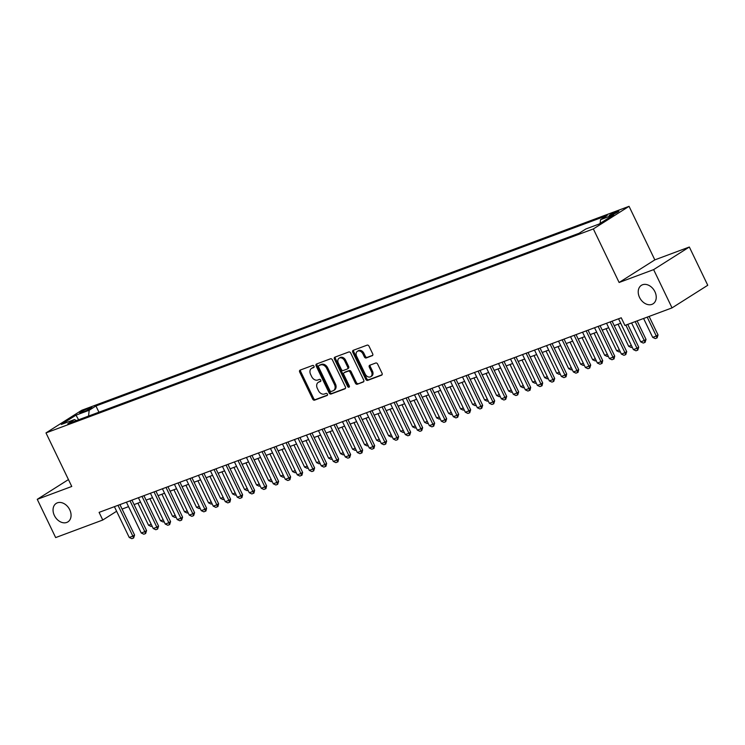 <?xml version="1.0" encoding="UTF-8"?>
<svg xmlns="http://www.w3.org/2000/svg" width="745" height="745" viewBox="0 0 745 745"><rect width="100%" height="100%" fill="white"/><g stroke="black" fill="none" stroke-linecap="round" stroke-linejoin="round"><path stroke-width="1.12" d="M313.99 366.186A1.173 0.875 -122.3 0 0 312.658 365.45L300.142 370.107A1.676 1.248 -122.3 0 0 299.686 372.053L312.695 399.087A1.676 1.248 -122.3 0 0 314.595 400.149L327.111 395.483A1.173 0.875 -122.3 0 0 326.105 393.379L324.485 393.984A5.364 3.986 -122.3 0 1 318.404 390.585L317.314 388.331A5.364 3.986 -122.3 0 1 318.217 382.399A5.364 3.986 -122.3 0 1 318.776 382.12L320.397 381.514A1.173 0.875 -122.3 0 0 319.382 379.41L317.761 380.015A5.364 3.986 -122.3 0 1 311.68 376.616L310.59 374.363A5.364 3.986 -122.3 0 1 311.494 368.43A5.364 3.986 -122.3 0 1 312.053 368.151L313.673 367.546A1.173 0.875 -122.3 0 0 313.99 366.186M639.545 297.432A10.924 8.121 -122.3 0 0 653.076 303.802A10.924 8.121 -122.3 0 0 654.911 291.705A10.924 8.121 -122.3 0 0 641.38 285.335A10.924 8.121 -122.3 0 0 639.545 297.432M54.376 515.503A10.924 8.121 -122.3 0 0 67.907 521.872A10.924 8.121 -122.3 0 0 69.741 509.776A10.924 8.121 -122.3 0 0 56.21 503.406A10.924 8.121 -122.3 0 0 54.376 515.503M617.037 211.431A5.466 0.568 -25.7 0 0 611.71 213.889A5.466 0.568 -25.7 0 0 609.028 215.752A5.466 0.568 -25.7 0 0 610.863 215.342A5.466 0.568 -25.7 0 0 616.189 212.884A5.466 0.568 -25.7 0 0 618.871 211.012A5.466 0.568 -25.7 0 0 617.037 211.431M372.221 355.738A1.676 1.248 -122.3 0 0 372.677 353.8L369.026 346.211A1.676 1.248 -122.3 0 0 367.117 345.149L353.214 350.327A1.676 1.248 -122.3 0 0 352.767 352.273L365.776 379.307A1.676 1.248 -122.3 0 0 367.676 380.369L381.58 375.191A1.676 1.248 -122.3 0 0 382.036 373.245L377.622 364.082A1.676 1.248 -122.3 0 0 375.722 363.02L369.771 365.236A1.676 1.248 -122.3 0 0 369.315 367.183L371.504 371.727A4.479 3.334 -122.3 0 1 370.749 376.681A4.479 3.334 -122.3 0 1 365.199 374.074L356.632 356.278A4.479 3.334 -122.3 0 1 357.386 351.314A4.479 3.334 -122.3 0 1 362.936 353.922L364.37 356.892A1.676 1.248 -122.3 0 0 366.27 357.954L372.547 355.533M619.114 282.485L653.626 269.625L672.037 307.881L707.75 285.27L689.339 247.014L654.827 259.875L629.059 206.328L593.346 228.929L619.114 282.485L654.827 259.875M68.447 479.575L37.25 499.327L71.762 486.466L45.985 432.91L593.346 228.929M37.25 499.327L55.661 537.583L102.773 520.019L116.62 511.256M672.037 307.881L624.925 325.435L621.246 317.789L99.094 512.374L102.773 520.019M332.382 359.872A1.676 1.248 -122.3 0 0 330.482 358.801L316.578 363.988A1.676 1.248 -122.3 0 0 316.122 365.925L329.132 392.96A1.676 1.248 -122.3 0 0 331.031 394.021L344.935 388.843A1.676 1.248 -122.3 0 0 345.391 386.906L332.382 359.872M334.896 357.162L348.8 351.975A1.676 1.248 -122.3 0 1 350.699 353.037L363.709 380.071A1.676 1.248 -122.3 0 1 363.253 382.017L357.302 384.234A1.676 1.248 -122.3 0 1 355.402 383.172L350.131 372.202A1.676 1.248 -122.3 0 0 348.232 371.14L344.283 372.612A1.676 1.248 -122.3 0 0 343.827 374.558L349.321 385.966A1.173 0.875 -122.3 0 1 347.673 386.581L334.44 359.099A1.676 1.248 -122.3 0 1 334.896 357.162M81.484 412.59L84.129 411.613A5.289 0.549 -25.7 0 0 89.288 409.228A5.289 0.549 -25.7 0 0 91.886 407.422A5.289 0.549 -25.7 0 0 90.117 407.822L87.472 408.809A5.289 0.549 -25.7 0 0 82.313 411.193A5.289 0.549 -25.7 0 0 79.715 412.991A5.289 0.549 -25.7 0 0 81.484 412.59M629.059 206.328L81.699 410.299L45.985 432.91M600.135 223.379L600.535 219.691L607.287 215.417L95.937 405.978L89.186 410.253L88.562 416.064M600.535 219.691L613.731 214.774L599.064 224.059L585.859 228.985L579.107 233.26L67.758 423.821L74.509 419.537L61.304 424.464L75.981 415.17L89.186 410.253M653.626 269.625L689.339 247.014M122.078 509.058L128.559 506.647M134.081 504.589L140.563 502.167M146.085 500.109L152.567 497.697M158.089 495.639L164.561 493.227M170.093 491.169L176.565 488.748M182.097 486.69L188.569 484.278M194.091 482.22L200.573 479.808M206.095 477.75L212.576 475.329M218.099 473.271L224.58 470.859M230.103 468.801L236.584 466.389M242.106 464.321L248.588 461.909M254.11 459.851L260.592 457.439M266.114 455.381L272.596 452.96M278.118 450.902L284.599 448.49M290.122 446.432L296.603 444.02M302.125 441.962L308.607 439.541M314.129 437.483L320.611 435.071M326.133 433.013L332.615 430.601M338.137 428.543L344.618 426.121M350.141 424.063L356.622 421.651M362.144 419.593L368.626 417.181M374.148 415.123L380.63 412.702M386.152 410.644L392.634 408.232M398.156 406.174L404.637 403.762M410.16 401.704L416.641 399.283M422.164 397.225L428.645 394.813M434.167 392.755L440.649 390.343M446.171 388.285L452.653 385.863M458.175 383.805L464.656 381.393M470.179 379.335L476.66 376.923M482.183 374.865L488.655 372.444M494.186 370.386L500.659 367.974M506.19 365.916L512.662 363.504M518.185 361.437L524.666 359.025M530.189 356.967L536.67 354.555M542.192 352.497L548.674 350.076M554.196 348.017L560.678 345.606M566.2 343.547L572.682 341.135M578.204 339.077L584.685 336.656M590.208 334.598L596.689 332.186M602.211 330.128L608.693 327.716M614.215 325.658L620.697 323.237M98.936 412.199L95.937 405.978M76.437 420.58L74.509 419.537M78.616 419.77L75.981 415.17M314.064 367.145L313.012 367.546A5.364 3.986 -122.3 0 0 312.462 367.816L311.494 368.43M318.217 382.399L319.186 381.785A5.364 3.986 -122.3 0 1 319.735 381.505L320.788 381.114M300.598 369.939A1.676 1.248 -122.3 0 0 300.645 371.438L313.664 398.473A1.676 1.248 -122.3 0 0 315.563 399.534L327.511 395.083M317.035 363.811A1.676 1.248 -122.3 0 0 317.081 365.32L330.1 392.354A1.676 1.248 -122.3 0 0 332 393.416L345.438 388.406M318.888 365.609A1.173 0.875 -122.3 0 0 318.562 366.968L329.988 390.697A1.173 0.875 -122.3 0 0 331.32 391.442L333.024 390.799A5.364 3.986 -122.3 0 0 333.583 390.529A5.364 3.986 -122.3 0 0 334.486 384.588L326.673 368.375A5.364 3.986 -122.3 0 0 320.592 364.966L318.888 365.609L319.847 364.994A1.173 0.875 -122.3 0 0 319.624 365.143M333.583 390.529L334.542 389.914A5.364 3.986 -122.3 0 0 335.446 383.982L334.486 384.588M319.847 364.994L321.561 364.361A5.364 3.986 -122.3 0 1 327.642 367.76L335.446 383.982M363.756 381.58L357.302 384.234M344.916 372.211A1.676 1.248 -122.3 0 1 345.242 372.006L349.191 370.535A1.676 1.248 -122.3 0 1 351.091 371.597L356.371 382.558A1.676 1.248 -122.3 0 0 358.271 383.619M335.362 356.985A1.676 1.248 -122.3 0 0 335.408 358.485L348.632 385.975A1.173 0.875 -122.3 0 0 349.452 386.72M344.656 360.831A4.479 3.334 -122.3 0 0 339.105 358.215A4.479 3.334 -122.3 0 0 338.351 363.178L341.368 369.446A1.676 1.248 -122.3 0 0 343.268 370.507L347.217 369.036A1.676 1.248 -122.3 0 0 347.673 367.099L344.656 360.831L345.615 360.217A4.479 3.334 -122.3 0 0 340.065 357.609L339.105 358.215M348.185 368.43A1.676 1.248 -122.3 0 0 348.632 366.484L347.673 367.099M345.615 360.217L348.632 366.484M357.386 351.314L358.354 350.699A4.479 3.334 -122.3 0 1 363.905 353.316L365.329 356.278A1.676 1.248 -122.3 0 0 367.229 357.349L372.724 355.3M370.749 376.681L371.718 376.076A4.479 3.334 -122.3 0 0 372.472 371.112L371.504 371.727M370.237 365.069A1.676 1.248 -122.3 0 0 370.284 366.568L372.472 371.112M353.679 350.159A1.676 1.248 -122.3 0 0 353.726 351.659L366.736 378.693A1.676 1.248 -122.3 0 0 368.635 379.754L382.083 374.744M152.073 526.1L151.123 526.454L148.544 525.262L151.198 524.275M137.909 503.154L148.544 525.262M118.008 505.324L132.843 536.139L134.575 535.04L133.625 538.002L131.818 538.672L129.239 537.48L114.404 506.665M119.936 504.607L134.575 535.04M129.239 537.48L132.843 536.139L133.625 538.002M164.077 521.63L163.127 521.984L160.548 520.783L163.202 519.796M149.913 498.684L160.548 520.783M176.081 517.151L175.131 517.505L172.551 516.313L175.205 515.326M161.916 494.214L172.551 516.313M188.085 512.681L187.135 513.035L184.555 511.843L187.209 510.856M173.92 489.735L184.555 511.843M200.088 508.211L199.139 508.565L196.559 507.364L199.213 506.377M185.924 485.265L196.559 507.364M130.012 500.845L144.847 531.669L146.579 530.57L145.629 533.532L143.822 534.202L141.243 533.01L126.408 502.186M131.94 500.128L146.579 530.57M141.243 533.01L144.847 531.669L145.629 533.532M142.016 496.375L156.85 527.19L158.583 526.091L157.633 529.062L155.826 529.732L153.246 528.531L138.412 497.716M143.934 495.658L158.583 526.091M153.246 528.531L156.85 527.19L157.633 529.062M154.019 491.905L168.854 522.72L170.586 521.621L169.637 524.582L167.83 525.253L165.25 524.061L150.416 493.246M155.938 491.188L170.586 521.621M165.25 524.061L168.854 522.72L169.637 524.582M166.023 487.426L180.858 518.25L182.59 517.151L181.64 520.112L179.834 520.783L177.254 519.591L162.419 488.767M167.942 486.709L182.59 517.151M177.254 519.591L180.858 518.25L181.64 520.112M212.092 503.732L211.142 504.086L208.563 502.894L211.217 501.907M197.928 480.795L208.563 502.894M178.027 482.956L192.862 513.771L194.594 512.672L193.644 515.642L191.838 516.313L189.258 515.112L174.423 484.297M179.945 482.239L194.594 512.672M189.258 515.112L192.862 513.771L193.644 515.642M224.096 499.262L223.146 499.616L220.567 498.424L223.221 497.436M209.932 476.316L220.567 498.424M190.031 478.486L204.866 509.301L206.598 508.202L205.937 510.986L203.841 511.834L201.262 510.642L186.427 479.827M191.949 477.768L206.598 508.202M201.262 510.642L204.866 509.301L205.639 511.163M236.1 494.792L235.15 495.146L232.57 493.944L235.224 492.957M221.935 471.846L232.57 493.944M202.035 474.006L216.869 504.831L218.602 503.722L217.94 506.507L215.845 507.364L213.266 506.172L198.431 475.347M203.953 473.289L218.602 503.722M213.266 506.172L216.869 504.831L217.642 506.693M248.104 490.312L247.154 490.666L244.574 489.474L247.219 488.487M233.939 467.376L244.574 489.474M214.038 469.536L228.873 500.351L230.605 499.252L229.944 502.037L227.849 502.894L225.269 501.692L210.435 470.877M215.957 468.819L230.605 499.252M225.269 501.692L228.873 500.351L229.646 502.223M260.107 485.842L259.158 486.196L256.578 485.004L259.223 484.017M245.943 462.896L256.578 485.004M226.042 465.066L240.877 495.881L242.609 494.782L241.939 497.567L239.853 498.414L237.273 497.222L222.438 466.407M227.961 464.349L242.609 494.782M237.273 497.222L240.877 495.881L241.65 497.744M272.111 481.372L271.161 481.726L268.582 480.525L271.227 479.538M257.938 458.426L268.582 480.525M238.046 460.587L252.872 491.411L254.613 490.303L253.943 493.088L251.857 493.944L249.277 492.752L234.442 461.928M239.965 459.87L254.613 490.303M249.277 492.752L252.872 491.411L253.654 493.274M284.115 476.893L283.165 477.247L280.586 476.055L283.23 475.068M269.941 453.956L280.586 476.055M250.05 456.117L264.875 486.932L266.617 485.833L265.946 488.618L263.86 489.474L261.281 488.273L246.446 457.458M251.968 455.4L266.617 485.833M261.281 488.273L264.875 486.932L265.658 488.804M296.119 472.423L295.169 472.777L292.589 471.585L295.234 470.589M281.945 449.477L292.589 471.585M262.054 451.638L276.879 482.462L278.621 481.363L277.662 484.325L275.864 484.995L273.285 483.803L258.45 452.988M263.972 450.93L278.621 481.363M273.285 483.803L276.879 482.462L277.662 484.325M274.058 447.168L288.883 477.983L290.625 476.884L289.954 479.668L287.868 480.525L285.288 479.333L270.454 448.509M275.976 446.451L290.625 476.884M285.288 479.333L288.883 477.983L289.665 479.854M286.061 442.698L300.887 473.513L302.628 472.414L301.958 475.198L299.872 476.055L297.292 474.854L282.457 444.039M287.98 441.981L302.628 472.414M297.292 474.854L300.887 473.513L301.669 475.385M308.123 467.953L307.173 468.307L304.593 467.106L307.238 466.119M293.949 445.007L304.593 467.106M320.127 463.474L319.177 463.828L316.597 462.636L319.242 461.649M305.953 440.537L316.597 462.636M332.13 459.004L331.18 459.358L328.601 458.166L331.246 457.169M317.957 436.058L328.601 458.166M298.065 438.218L312.891 469.043L314.632 467.944L313.673 470.905L311.876 471.576L309.296 470.384L294.461 439.569M299.984 437.511L314.632 467.944M309.296 470.384L312.891 469.043L313.673 470.905M344.134 454.534L343.184 454.888L340.595 453.686L343.249 452.699M329.961 431.588L340.595 453.686M310.069 433.748L324.894 464.563L326.636 463.465L325.965 466.249L323.879 467.106L321.3 465.914L306.465 435.089M311.987 433.031L326.636 463.465M321.3 465.914L324.894 464.563L325.677 466.435M356.138 450.054L355.188 450.408L352.599 449.216L355.253 448.229M341.964 427.108L352.599 449.216M322.073 429.278L336.898 460.093L338.64 458.995L337.969 461.779L335.883 462.636L333.304 461.434L318.469 430.619M323.991 428.561L338.64 458.995M333.304 461.434L336.898 460.093L337.681 461.965M368.142 445.585L367.192 445.938L364.603 444.737L367.257 443.75M353.968 422.638L364.603 444.737M334.067 424.799L348.902 455.623L350.644 454.524L349.684 457.486L347.887 458.156L345.298 456.964L330.473 426.149M335.995 424.082L350.644 454.524M345.298 456.964L348.902 455.623L349.684 457.486M380.146 441.105L379.196 441.468L376.607 440.267L379.261 439.28M365.972 418.169L376.607 440.267M346.071 420.329L360.906 451.144L362.647 450.045L361.977 452.83L359.891 453.686L357.302 452.494L342.476 421.67M347.999 419.612L362.647 450.045M357.302 452.494L360.906 451.144L361.688 453.016M392.149 436.635L391.2 436.989L388.611 435.797L391.265 434.81M377.976 413.689L388.611 435.797M358.075 415.859L372.91 446.674L374.651 445.575L373.981 448.36L371.895 449.216L369.306 448.015L354.48 417.2M360.003 415.142L374.651 445.575M369.306 448.015L372.91 446.674L373.692 448.537M404.153 432.165L403.194 432.519L400.614 431.318L403.269 430.331M389.98 409.219L400.614 431.318M370.079 411.38L384.914 442.204L386.655 441.105L385.696 444.067L383.899 444.737L381.31 443.545L366.484 412.721M372.006 410.663L386.655 441.105M381.31 443.545L384.914 442.204L385.696 444.067M416.148 427.686L415.198 428.04L412.618 426.848L415.272 425.861M401.983 404.749L412.618 426.848M382.083 406.91L396.917 437.725L398.659 436.626L397.7 439.597L395.902 440.267L393.313 439.066L378.488 408.251M384.01 406.193L398.659 436.626M393.313 439.066L396.917 437.725L397.7 439.597M428.151 423.216L427.202 423.57L424.622 422.378L427.276 421.391M413.987 400.27L424.622 422.378M440.155 418.746L439.205 419.1L436.626 417.898L439.28 416.911M425.991 395.8L436.626 417.898M452.159 414.267L451.209 414.62L448.63 413.428L451.284 412.441M437.995 391.33L448.63 413.428M394.086 402.44L408.921 433.255L410.663 432.156L409.703 435.117L407.906 435.788L405.317 434.596L390.492 403.781M396.014 401.723L410.663 432.156M405.317 434.596L408.921 433.255L409.703 435.117M406.09 397.96L420.925 428.785L422.666 427.686L421.707 430.647L419.901 431.318L417.321 430.126L402.496 399.301M408.018 397.243L422.666 427.686M417.321 430.126L420.925 428.785L421.707 430.647M418.094 393.49L432.929 424.305L434.661 423.207L433.711 426.177L431.904 426.848L429.325 425.646L414.499 394.831M420.022 392.773L434.661 423.207M429.325 425.646L432.929 424.305L433.711 426.177M464.163 409.797L463.213 410.15L460.634 408.958L463.288 407.971M449.999 386.851L460.634 408.958M430.098 389.02L444.933 419.835L446.665 418.737L445.715 421.698L443.908 422.368L441.329 421.176L426.503 390.361M432.026 388.303L446.665 418.737M441.329 421.176L444.933 419.835L445.715 421.698M476.167 405.327L475.217 405.68L472.637 404.479L475.291 403.492M462.002 382.381L472.637 404.479M442.102 384.541L456.936 415.365L458.669 414.267L457.719 417.228L455.912 417.898L453.333 416.706L438.498 385.882M444.029 383.824L458.669 414.267M453.333 416.706L456.936 415.365L457.719 417.228M488.171 400.847L487.221 401.201L484.641 400.009L487.295 399.022M474.006 377.911L484.641 400.009M454.105 380.071L468.94 410.886L470.672 409.787L469.722 412.758L467.916 413.428L465.336 412.227L450.502 381.412M456.033 379.354L470.672 409.787M465.336 412.227L468.94 410.886L469.722 412.758M500.174 396.377L499.225 396.731L496.645 395.539L499.299 394.552M486.01 373.431L496.645 395.539M466.109 375.601L480.944 406.416L482.676 405.317L481.726 408.279L479.92 408.949L477.34 407.757L462.505 376.942M468.028 374.884L482.676 405.317M477.34 407.757L480.944 406.416L481.726 408.279M512.178 391.907L511.228 392.261L508.649 391.06L511.303 390.073M498.014 368.961L508.649 391.06M524.182 387.428L523.232 387.782L520.653 386.59L523.307 385.603M510.018 364.491L520.653 386.59M536.186 382.958L535.236 383.312L532.656 382.12L535.31 381.133M522.021 360.012L532.656 382.12M478.113 371.122L492.948 401.946L494.68 400.838L493.73 403.809L491.924 404.479L489.344 403.287L474.509 372.463M480.031 370.405L494.68 400.838M489.344 403.287L492.948 401.946L493.73 403.809M490.117 366.652L504.952 397.467L506.684 396.368L505.734 399.339L503.927 400.009L501.348 398.808L486.513 367.993M492.035 365.935L506.684 396.368M501.348 398.808L504.952 397.467L505.734 399.339M502.121 362.182L516.956 392.997L518.688 391.898L517.738 394.859L515.931 395.53L513.352 394.338L498.517 363.523M504.039 361.465L518.688 391.898M513.352 394.338L516.956 392.997L517.738 394.859M548.19 378.488L547.24 378.842L544.66 377.64L547.314 376.653M534.025 355.542L544.66 377.64M514.125 357.702L528.959 388.527L530.691 387.419L530.03 390.203L527.935 391.06L525.355 389.868L510.521 359.043M516.043 356.985L530.691 387.419M525.355 389.868L528.959 388.527L529.732 390.389M560.193 374.009L559.244 374.363L556.664 373.171L559.318 372.183M546.029 351.072L556.664 373.171M526.128 353.232L540.963 384.048L542.695 382.949L542.034 385.733L539.939 386.59L537.359 385.388L522.524 354.573M528.047 352.515L542.695 382.949M537.359 385.388L540.963 384.048L541.736 385.919M572.197 369.539L571.247 369.892L568.668 368.701L571.313 367.704M558.033 346.593L568.668 368.701M538.132 348.753L552.967 379.578L554.699 378.479L553.74 381.44L551.943 382.111L549.363 380.919L534.528 350.103M540.05 348.045L554.699 378.479M549.363 380.919L552.967 379.578L553.74 381.44M584.201 365.069L583.251 365.423L580.672 364.221L583.316 363.234M570.037 342.123L580.672 364.221M550.136 344.283L564.961 375.098L566.703 373.999L566.032 376.784L563.946 377.64L561.367 376.449L546.532 345.624M552.054 343.566L566.703 373.999M561.367 376.449L564.961 375.098L565.744 376.97M596.205 360.589L595.255 360.943L592.675 359.751L595.32 358.764M582.031 337.653L592.675 359.751M562.14 339.813L576.965 370.628L578.707 369.529L578.036 372.314L575.95 373.171L573.371 371.969L558.536 341.154M564.058 339.096L578.707 369.529M573.371 371.969L576.965 370.628L577.747 372.5M608.209 356.119L607.259 356.473L604.679 355.281L607.324 354.285M594.035 333.173L604.679 355.281M574.144 335.334L588.969 366.158L590.711 365.059L589.751 368.021L587.954 368.691L585.374 367.499L570.54 336.684M576.062 334.626L590.711 365.059M585.374 367.499L588.969 366.158L589.751 368.021M620.212 351.649L619.263 352.003L616.683 350.802L619.328 349.815M606.039 328.703L616.683 350.802M586.147 330.864L600.973 361.679L602.714 360.58L602.044 363.364L599.958 364.221L597.378 363.029L582.543 332.205M588.066 330.147L602.714 360.58M597.378 363.029L600.973 361.679L601.755 363.551M632.216 347.17L631.266 347.524L628.687 346.332L631.332 345.345M618.043 324.224L628.687 346.332M598.151 326.394L612.977 357.209L614.718 356.11L614.048 358.894L611.962 359.751L609.382 358.55L594.547 327.735M600.07 325.677L614.718 356.11M609.382 358.55L612.977 357.209L613.759 359.081M631.592 322.948L640.691 341.853L644.285 340.512L635.187 321.607M646.027 339.413L645.068 342.383L644.285 340.512L646.027 339.413L637.115 320.89M645.068 342.383L643.27 343.054L640.691 341.853M610.155 321.915L624.981 352.739L626.722 351.64L625.763 354.601L623.965 355.272L621.386 354.08L606.551 323.265M612.073 321.197L626.722 351.64M621.386 354.08L624.981 352.739L625.763 354.601M643.596 318.478L652.695 337.383L656.289 336.042L647.191 317.137M658.031 334.943L657.071 337.904L656.289 336.042L658.031 334.943L649.118 316.42M657.071 337.904L655.274 338.584L652.695 337.383M625.837 325.099L636.984 348.26L638.726 347.161L637.767 350.131L635.969 350.802L633.39 349.61L618.555 318.786M627.756 324.382L638.726 347.161M633.39 349.61L636.984 348.26L637.767 350.131M87.994 409.899L87.472 408.809M90.471 408.558L90.117 407.822M313.012 367.546L312.053 368.151M319.735 381.505L318.776 382.12M315.563 399.534L314.595 400.149M313.664 398.473L312.695 399.087M300.645 371.438L299.686 372.053M332 393.416L331.031 394.021M330.1 392.354L329.132 392.96M317.081 365.32L316.122 365.925M327.642 367.76L326.673 368.375M321.561 364.361L320.592 364.966M356.371 382.558L355.402 383.172M351.091 371.597L350.131 372.202M349.191 370.535L348.232 371.14M345.242 372.006L344.283 372.612M348.632 385.975L347.673 386.581M335.408 358.485L334.44 359.099M367.229 357.349L366.27 357.954M365.329 356.278L364.37 356.892M363.905 353.316L362.936 353.922M370.284 366.568L369.315 367.183M368.635 379.754L367.676 380.369M366.736 378.693L365.776 379.307M353.726 351.659L352.767 352.273M319.726 365.059L318.758 365.665M345.075 372.09L344.106 372.696M348.353 368.347L347.394 368.952"/></g></svg>
